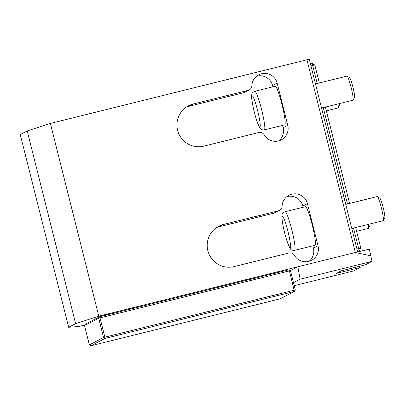 <?xml version="1.0" encoding="UTF-8"?>
<svg xmlns="http://www.w3.org/2000/svg" width="405" height="405" viewBox="0 0 405 405"><rect width="100%" height="100%" fill="white"/><g stroke="black" fill="none" stroke-linecap="round" stroke-linejoin="round"><path stroke-width="0.61" d="M68.658 327.281L75.624 323.666L27.216 130.942L20.25 134.556L68.658 327.281L78.894 326.496L84.888 325.007M287.763 125.322L277.172 83.162A12.919 12.838 62.6 0 0 251.859 85.749A4.971 4.936 -117.4 0 1 248.128 90.371L193.271 103.979A21.743 21.602 62.6 0 0 178.357 132.693A21.743 21.602 62.6 0 0 203.862 146.139L258.714 132.531A4.971 4.936 -117.4 0 1 264.197 134.865A12.919 12.838 62.6 0 0 287.763 125.322L283.161 127.712A12.919 12.838 -117.4 0 1 278.827 140.839M186.32 107.097A21.743 21.602 -117.4 0 1 188.669 106.368L243.526 92.76A4.971 4.936 62.6 0 0 244.605 92.35L249.207 89.961M318.016 245.774L307.425 203.619A12.919 12.838 62.6 0 0 282.113 206.201A4.971 4.936 -117.4 0 1 278.382 210.823L223.53 224.436A21.743 21.602 62.6 0 0 208.61 253.145A21.743 21.602 62.6 0 0 234.12 266.591L288.973 252.983A4.971 4.936 -117.4 0 1 294.45 255.322A12.919 12.838 62.6 0 0 318.016 245.774L313.414 248.164A12.919 12.838 -117.4 0 1 309.081 261.296M216.579 227.549A21.743 21.602 -117.4 0 1 218.928 226.82L273.78 213.212A4.971 4.936 62.6 0 0 274.858 212.807L279.46 210.418M290.42 270.626L297.827 266.779L355.357 252.507L306.95 59.778L309.278 59.221L357.686 251.945L369.34 249.146L372.048 261.357L365.426 264.794L341.334 270.803L336.358 273.385L348.346 270.413L348.027 269.143M293.488 282.649L300.135 279.197L297.827 266.779L98.79 316.163L50.382 123.439L306.95 59.778M348.346 270.413L360.207 267.502L359.873 266.171M360.207 267.502L353.585 270.94L294.243 285.667M27.216 130.942L50.382 123.439M372.048 261.357L300.135 279.197M256.573 76.221A12.919 12.838 -117.4 0 1 272.57 85.551L272.884 86.812M282.574 125.373L283.161 127.712M264.389 129.883L284.766 124.826A19.88 2.182 -103.9 0 0 282.118 105.097A19.88 2.182 -103.9 0 0 275.213 86.24A19.88 2.182 -103.9 0 0 275.192 86.24L254.816 91.297A19.88 2.182 76.1 0 1 254.836 91.292A19.88 2.182 76.1 0 1 261.741 110.155A19.88 2.182 76.1 0 1 264.389 129.883C262.096 129.995 260.704 129.514 260.212 128.431L259.246 126.988L256.421 119.652C253.631 110.651 251.475 99.934 251.626 96.243L251.788 94.593C251.723 93.358 252.73 92.259 254.816 91.297M294.648 250.336L315.019 245.283A19.88 2.182 -103.9 0 0 312.371 225.55A19.88 2.182 -103.9 0 0 305.466 206.692A19.88 2.182 -103.9 0 0 305.446 206.697L285.074 211.749A19.88 2.182 76.1 0 1 285.09 211.744A19.88 2.182 76.1 0 1 292 230.607A19.88 2.182 76.1 0 1 294.648 250.336C292.349 250.452 290.957 249.966 290.471 248.883L289.504 247.44L286.679 240.109C283.885 231.103 281.733 220.386 281.88 216.695L282.047 215.045C281.976 213.81 282.989 212.711 285.074 211.749M286.831 196.673A12.919 12.838 -117.4 0 1 302.824 206.008L303.142 207.269M312.827 245.825L313.414 248.164M84.534 325.6L89.373 344.873L103.548 337.512L98.709 318.239L84.534 325.6L85.43 324.096L99.605 316.735L288.973 269.75L290.476 270.661L295.316 289.934L294.42 291.433L105.052 338.418L90.877 345.779L280.245 298.794L294.42 291.433L289.403 270.894L100.03 317.879L104.875 337.152L295.316 289.934M75.624 323.666L98.79 316.163M355.357 252.507L371.026 255.854M89.373 344.873L90.877 345.779M103.548 337.512L105.052 338.418L104.875 337.152L103.548 337.512M98.709 318.239L100.03 317.879L99.605 316.735L98.709 318.239M288.973 269.75L289.403 270.894L290.476 270.661M317.206 83.496L312.68 65.499L314.832 65.033L319.337 82.969M325.387 107.067L349.591 203.421M355.646 227.524L360.82 248.123L358.673 248.589L353.514 228.05M310.372 63.58L311.83 63.22L314.832 65.033M356.952 249.014L358.673 248.589L359.027 251.125L357.575 251.49M347.46 203.953L323.256 107.598M311.83 63.22L312.68 65.499L310.964 65.924M357.661 251.839L359.027 251.125L360.82 248.123M351.793 228.476L383.155 220.695A12.423 1.362 -103.9 0 0 383.282 220.588A12.423 1.362 -103.9 0 0 381.485 208.312A12.423 1.362 -103.9 0 0 377.333 196.617A12.423 1.362 -103.9 0 0 377.182 196.577A12.423 1.362 -103.9 0 0 377.171 196.582L345.738 204.378M383.282 220.588L384.75 218.118A10.368 1.139 -103.9 0 0 383.251 207.871A10.368 1.139 -103.9 0 0 379.789 198.116L377.333 196.617M326.344 110.874L337.978 107.988A12.423 1.362 -103.9 0 0 338.104 107.882A12.423 1.362 -103.9 0 0 337.998 103.938M338.104 107.882L339.572 105.411A10.368 1.139 -103.9 0 0 339.648 103.528M356.602 231.331L368.231 228.445A12.423 1.362 -103.9 0 0 368.358 228.334A12.423 1.362 -103.9 0 0 368.251 224.395M368.358 228.334L369.826 225.863A10.368 1.139 -103.9 0 0 369.902 223.985M321.535 108.024L352.897 100.243A12.423 1.362 -103.9 0 0 353.028 100.131A12.423 1.362 -103.9 0 0 351.231 87.855A12.423 1.362 -103.9 0 0 347.08 76.165A12.423 1.362 -103.9 0 0 346.928 76.125A12.423 1.362 -103.9 0 0 346.913 76.125L315.485 83.926M353.028 100.131L354.496 97.661A10.368 1.139 -103.9 0 0 352.993 87.419A10.368 1.139 -103.9 0 0 349.53 77.664L347.08 76.165M193.271 103.979L188.669 106.368M223.53 224.436L218.928 226.82M277.172 83.162L272.57 85.551M307.425 203.619L302.824 206.008M248.128 90.371L243.526 92.76M278.382 210.823L273.78 213.212M282.391 216.255A16.149 1.772 -103.9 0 0 286.679 240.018A16.149 1.772 -103.9 0 0 289.722 239.532A16.149 1.772 -103.9 0 0 282.391 216.255M252.133 95.803A16.149 1.772 -103.9 0 0 256.426 119.566A16.149 1.772 -103.9 0 0 259.463 119.075A16.149 1.772 -103.9 0 0 252.133 95.803"/></g></svg>
